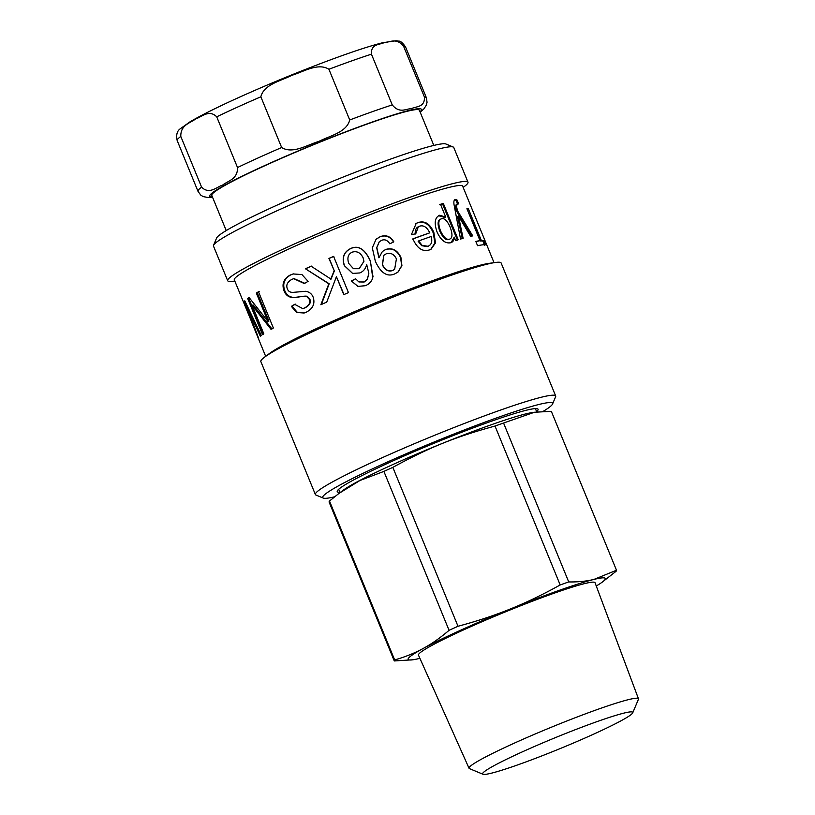 <?xml version="1.0" encoding="UTF-8"?>
<svg xmlns="http://www.w3.org/2000/svg" width="815" height="815" viewBox="0 0 815 815"><rect width="100%" height="100%" fill="white"/><g stroke="black" fill="none" stroke-linecap="round" stroke-linejoin="round"><path stroke-width="1.22" d="M517.729 764.888A81.133 5.97 -22.3 0 1 483 774.25A81.133 5.97 -22.3 0 1 555.433 737.616A81.133 5.97 -22.3 0 1 632.725 712.84A81.133 5.97 -22.3 0 1 517.729 764.888M632.725 712.84L638.42 699.331A91.555 6.734 157.7 0 0 638.471 698.791A91.555 6.734 157.7 0 0 551.195 727.286A91.555 6.734 157.7 0 0 469.053 768.28A91.555 6.734 157.7 0 0 469.46 768.627L483 774.25M469.053 768.28L418.472 655.138A95.416 7.019 -22.3 0 1 504.088 612.422A95.416 7.019 -22.3 0 1 595.042 582.725L638.471 698.791M329.484 501.021A120.039 8.833 -22.3 0 0 329.097 502.04L394.277 660.945L412.767 659.793A106.582 7.844 -22.3 0 1 423.23 648.445C414.713 653.1 405.187 656.931 394.654 659.926L329.484 501.021L338.918 493.452L359.904 480.514L383.896 471.406A120.039 8.833 -22.3 0 1 392.83 467.372C429.179 447.445 454.984 437.013 495.011 426.051L560.18 584.956C543.045 594.492 526.47 602.489 510.455 608.937C494.461 615.427 476.979 621.203 457.999 626.266L392.83 467.372M383.896 471.406L449.065 630.311C440.375 637.788 431.756 643.83 423.23 648.445A106.582 7.844 -22.3 0 1 510.455 608.937A106.582 7.844 -22.3 0 1 593.982 579.414A106.582 7.844 -22.3 0 1 602.366 582.032L616.12 571.254A120.039 8.833 -22.3 0 0 616.497 570.235L593.982 579.414C586.505 581.258 578.09 582.104 568.727 581.93L503.558 423.026L534.487 412.247L551.327 411.331L616.497 570.235M338.918 493.452L343.451 490.07A106.296 7.824 -22.3 0 1 435.852 446.049A106.296 7.824 -22.3 0 1 532.552 412.522L534.487 412.247M495.011 426.051A120.039 8.833 -22.3 0 1 503.558 423.026M394.277 660.945A120.039 8.833 -22.3 0 1 394.654 659.926M449.065 630.311A120.039 8.833 -22.3 0 1 457.999 626.266M560.18 584.956A120.039 8.833 -22.3 0 1 568.727 581.93M419.898 658.326A106.582 7.844 -22.3 0 1 419.521 658.428A106.582 7.844 -22.3 0 1 412.767 659.793M602.366 582.032A106.582 7.844 -22.3 0 1 596.264 585.995M263.52 334.293L248.657 298.066L247.658 298.453A123.411 9.077 -22.3 0 1 249.044 297.475L267.982 321.446L268.909 321.11L257.245 292.666L259.404 291.434M248.657 298.066L249.196 297.689M271.955 328.985L253.129 304.953L252.141 305.33L263.805 333.773A123.411 9.077 157.7 0 0 262.522 334.68L247.658 298.453M257.245 292.666L256.317 293.003A123.411 9.077 -22.3 0 1 258.498 291.76L273.361 327.997A123.411 9.077 157.7 0 0 271.028 329.321L252.141 305.33M267.982 321.446L256.317 293.003M321.334 304.616L329.179 283.763L305.411 268.756A123.411 9.077 -22.3 0 1 311.126 266.199L331.022 279.148L334.333 270.947L329.179 258.386L333.824 256.399M305.89 268.644L311.554 266.108M344.042 294.612L336.412 276.682L326.744 302.09A123.411 9.077 157.7 0 0 320.865 304.728L328.832 283.814L305.411 268.756M329.179 258.386L328.924 258.406A123.411 9.077 -22.3 0 1 333.61 256.399L348.463 292.626A123.411 9.077 157.7 0 0 343.777 294.633L336.412 276.682M334.333 270.947L328.924 258.406M330.707 279.188L334.069 270.967M353.506 268.706L359.191 268.706L363.918 261.401M359.13 268.644L363.918 261.35L363.133 257.835C360.495 252.65 356.838 250.765 352.172 252.171C348.076 254.127 346.946 257.897 348.769 263.469L353.435 268.685L359.191 268.706M357.938 286.411L351.51 280.992L355.717 278.812M352.651 273.443L344.501 265.68C341.842 257.764 343.889 252.079 350.633 248.636C358.335 244.999 364.906 249.156 370.346 261.085L373.036 276.774M358.957 281.949L364.173 282.021L367.382 279.311L368.838 273.28M358.987 281.97L364.101 281.959L367.351 279.229L368.838 273.229L366.669 264.488C365.68 268.675 363.398 271.497 359.822 272.944L352.569 273.412L344.338 265.659C341.679 257.744 343.757 252.049 350.572 248.565C358.345 244.908 364.947 249.044 370.397 260.983L372.761 277.834C371.64 281.511 369.154 284.14 365.324 285.719L357.856 286.391L351.357 280.971L355.595 278.771L358.845 281.909M383.753 255.339L382.378 264.895C384.965 270.071 388.378 271.955 392.606 270.549L394.531 269.408M386.147 253.862L383.824 255.268L382.51 264.753C385.098 269.928 388.531 271.803 392.799 270.386L394.643 269.317L396.416 258.895C394.083 254.117 390.66 252.446 386.147 253.862M376.01 239.294L380.024 236.829C385.74 234.781 390.242 236.513 393.513 242.045M382.337 251.56L385.413 249.685C391.944 247.607 397.007 250.225 400.603 257.54L401.663 265.812L397.893 272.169M379.24 241.79L376.673 247.719L378.904 257.795L382.408 251.489L385.627 249.512C392.209 247.414 397.302 250.022 400.899 257.336L401.927 265.68L398.015 272.067L394.847 273.85C387.237 277.273 380.727 273.066 375.328 261.218L372.312 247.801L376.072 239.233L380.228 236.656C385.994 234.588 390.528 236.309 393.808 241.841L389.825 243.817C387.461 240.18 384.731 239.029 381.614 240.344L379.321 241.719L376.825 247.587L379.026 257.652M418.635 240.945L422.16 245.407L427.987 246.273C431.583 244.755 432.612 241.515 431.084 236.533A123.411 9.077 157.7 0 0 418.635 240.945L418.136 241.22L421.65 245.692L427.437 246.578L428.588 246.028M427.437 246.578L428.313 246.181M418.339 226.774L415.742 233.773L411.392 234.689L416.2 223.392L418.044 222.566C424.829 220.458 430.096 223.768 433.845 232.479L435.526 242.85L431.054 249.227L429.505 249.91C422.934 251.998 417.575 248.697 413.429 240.007L412.971 238.815A123.411 9.077 -22.3 0 1 429.8 232.825C426.917 227.11 423.505 224.909 419.542 226.213L418.604 226.621M418.991 226.509C416.18 227.426 414.937 229.932 415.253 234.058M412.512 239.08L429.8 232.825M415.935 223.534L417.494 222.862C424.218 220.784 429.454 224.094 433.203 232.805L434.935 243.002L430.758 249.38M440.681 219.174C437.584 220.091 437.288 224.064 439.784 231.103C442.871 237.674 445.897 240.486 448.851 239.518L449.605 239.152C452.519 238.153 452.712 234.18 450.206 227.253C447.231 220.621 444.307 217.809 441.435 218.807L440.62 219.194M441.435 218.807C438.307 219.734 437.991 223.707 440.487 230.757C443.574 237.328 446.61 240.13 449.605 239.152L448.851 239.518M439.703 204.677L442.514 203.832L457.409 240.14M438.623 215.72L444.939 217.473L445.734 217.085L440.487 204.3A123.411 9.077 -22.3 0 1 443.329 203.444L458.224 239.753A123.411 9.077 157.7 0 0 455.636 240.537L454.23 237.114C454.2 240.14 453.028 242.014 450.715 242.738C445.316 243.787 440.752 240.17 437.034 231.898C433.937 222.913 434.833 217.361 439.703 215.242L445.734 217.085M454.23 237.114L451.133 242.585M442.514 203.832L443.329 203.444M438.979 215.527L439.703 215.242L438.959 215.608M451.53 242.412L450.715 242.738M467.036 209.017L480.361 240.945L482.837 240.934L484.589 245.213M475.909 241.617L480.015 240.67L466.913 208.711A123.411 9.077 -22.3 0 1 468.258 208.559L481.37 240.517A123.411 9.077 -22.3 0 1 483.855 240.507L485.618 244.785A123.411 9.077 157.7 0 0 477.58 245.692L475.817 241.413A123.411 9.077 -22.3 0 1 480.015 240.67M467.26 208.997L468.258 208.559M482.837 240.934L483.855 240.507M480.361 240.945L481.37 240.517M454.413 199.92L455.911 200.184L457.826 204.3M455.911 200.184L456.848 199.757L458.774 203.882L456.298 204.259L455.575 206.48L456.532 211.075L457.439 210.667L472.741 235.881A123.411 9.077 157.7 0 0 470.663 236.35L458.427 216.026L457.541 216.444L462.268 238.724M456.532 211.075L471.804 236.299M458.427 216.026L463.124 238.326A123.411 9.077 157.7 0 0 460.546 239.07L454.016 204.494C453.609 201.427 454.057 199.767 455.341 199.502L456.848 199.757M456.278 209.954L457.184 209.537L457.439 210.667M455.575 206.48L456.481 206.063L457.184 209.537M457.5 203.75L456.481 206.063M303.109 308.539L305.136 307.795C309.68 305.289 311.238 302.406 309.832 299.136L307.316 296.456C305.686 295.274 294.989 297.913 293.013 297.353C289.081 296.864 286.35 294.653 284.812 290.731C282.316 283.956 284.252 278.699 290.598 274.971L293.42 273.871M304.423 312.909L297.118 312.186L292.076 306.145L295.346 304.127M304.759 283.284L294.001 278.598M289.977 275.154L293.145 273.952L301.927 274.563L308.09 281.369L304.301 283.559L293.706 278.669L291.913 279.351C287.389 281.888 285.871 285.067 287.369 288.867C288.204 291.189 289.997 292.371 292.748 292.402L305.472 291.291C309.201 291.801 311.758 293.746 313.143 297.129C315.232 303.577 313.001 308.569 306.42 312.125L304.097 313.011L296.558 312.471L291.373 306.359L294.673 304.331L302.783 308.64L304.535 307.968C309.109 305.452 310.698 302.559 309.282 299.278L306.766 296.609C305.116 295.427 294.327 298.117 292.351 297.556C288.388 297.078 285.637 294.877 284.099 290.955C281.613 284.18 283.569 278.913 289.977 275.154L290.598 274.971M307.316 296.456L306.766 296.609M292.076 306.145L291.373 306.359M247.088 306.002L246.639 304.81M261.258 335.637L258.039 328.74M244.948 301.193L244.215 301.489A123.411 9.077 -22.3 0 1 244.785 300.837L261.37 335.546A123.411 9.077 157.7 0 0 260.392 336.361L246.558 306.216L258.661 338.398A123.411 9.077 157.7 0 0 258.569 338.938L251.937 322.791M255.38 329.831L244.215 301.489M257.051 334.201L255.075 329.953M494.033 262.674L462.676 186.217A123.411 9.077 157.7 0 0 345.051 224.645A123.411 9.077 157.7 0 0 234.312 279.871L256.786 334.303M247.179 305.961L246.558 306.216M552.55 404.036L555.616 396.762A129.86 9.556 157.7 0 0 555.677 395.978L501.133 263.001A129.86 9.556 157.7 0 0 495.489 262.471L489.153 263.347A123.411 9.077 157.7 0 0 376.887 302.284A123.411 9.077 157.7 0 0 269.622 353.384L264.488 357.214A129.86 9.556 157.7 0 0 260.841 361.554L315.374 494.532A129.86 9.556 157.7 0 0 315.976 495.051L323.26 498.077A124.247 9.138 -22.3 0 1 434.181 441.974A124.247 9.138 -22.3 0 1 552.55 404.036A124.247 9.138 -22.3 0 1 543.004 411.463M555.677 395.978A129.86 9.556 157.7 0 0 431.899 436.412A129.86 9.556 157.7 0 0 315.374 494.532M334.558 496.824A124.247 9.138 -22.3 0 1 323.26 498.077M495.489 262.471A129.86 9.556 157.7 0 0 377.365 303.435A129.86 9.556 157.7 0 0 264.488 357.214M536.616 411.585A108.548 7.987 157.7 0 0 538.073 409.242A108.548 7.987 157.7 0 0 434.619 443.044A108.548 7.987 157.7 0 0 337.227 491.618A108.548 7.987 157.7 0 0 339.916 492.26M453.181 147.016L445.897 143.99A124.247 9.138 157.7 0 0 328.038 183.181A124.247 9.138 157.7 0 0 216.607 238.031L213.54 245.305A129.86 9.556 -22.3 0 1 330.004 187.97A129.86 9.556 -22.3 0 1 453.181 147.016A129.86 9.556 -22.3 0 1 453.782 147.535L467.983 182.173A129.86 9.556 157.7 0 0 344.215 222.607A129.86 9.556 157.7 0 0 227.691 280.727A129.86 9.556 157.7 0 0 233.334 281.257L234.791 281.053M227.691 280.727L213.489 246.089A129.86 9.556 -22.3 0 1 213.54 245.305M463.154 187.399L464.336 186.513A129.86 9.556 157.7 0 0 467.983 182.173M260.851 96.802C263.907 84.24 281.267 80.879 291.739 75.347C303.119 72.036 317.891 62.388 328.914 69.255L349.716 119.978C346.66 132.539 329.311 135.901 318.838 141.433C307.459 144.744 292.687 154.392 281.664 147.525L260.851 96.802A123.411 9.077 -22.3 0 0 216.719 116.82L237.522 167.544C237.786 179.29 228.027 180.767 222.709 185.025C216.484 187.063 209.302 194.836 201.6 187.155L180.798 136.431C180.523 124.685 190.292 123.197 195.61 118.949C201.825 116.902 209.017 109.129 216.719 116.82M371.446 54.187C370.794 43.653 379.668 44.917 384.374 42.543C389.988 42.37 396.284 37.347 403.588 46.241L424.391 96.965C425.053 107.509 416.18 106.235 411.473 108.619C405.86 108.782 399.564 113.805 392.249 104.911L371.446 54.187A123.411 9.077 -22.3 0 0 328.914 69.255M433.814 145.427L419.389 110.249A112.195 8.252 157.7 0 0 342.565 133.212A112.195 8.252 157.7 0 0 227.365 184.068A112.195 8.252 157.7 0 0 211.788 195.386L226.224 230.574M421.65 245.692L422.16 245.407M433.203 232.805L433.845 232.479M417.494 222.862L418.044 222.566M439.784 231.103L440.487 230.757M459.018 222.597L459.905 222.189M284.812 290.731L284.099 290.955M293.013 297.353L292.351 297.556M309.832 299.136L309.282 299.278M305.136 307.795L304.535 307.968M250.551 313.133L249.797 313.429M281.664 147.525A123.411 9.077 157.7 0 0 237.522 167.544M201.6 187.155A123.411 9.077 157.7 0 0 198.014 191.362L200.724 195.08L203.169 196.609L208.762 197.627L212.572 197.312M420.173 112.164L423.953 108.843L426.388 105.033L427.05 102.242L426.367 97.708A123.411 9.077 157.7 0 0 424.391 96.965M212.42 196.924A114.436 8.415 -22.3 0 1 225.602 184.689A114.436 8.415 -22.3 0 1 389.825 116.076A114.436 8.415 -22.3 0 1 420.02 111.777M392.249 104.911A123.411 9.077 157.7 0 0 349.716 119.978M198.014 191.362L177.212 140.638A123.411 9.077 -22.3 0 1 180.798 136.431M403.588 46.241A123.411 9.077 -22.3 0 1 405.564 46.985L426.367 97.708M536.769 411.962L535.384 408.6M340.059 492.606L338.683 489.275M303.424 308.457L302.783 308.64M294.286 278.506L293.706 278.669M255.075 330.493L265.67 356.328M177.212 140.638C175.948 134.893 177.028 130.889 180.461 128.638L189.875 121.924C199.43 116.229 213.734 108.996 232.774 100.235C261.462 87.123 291.536 74.593 323.015 62.643C349.085 52.822 369.001 46.17 382.775 42.706L396.07 40.75L398.545 41.107C400.379 40.852 402.722 42.808 405.564 46.985"/></g></svg>
